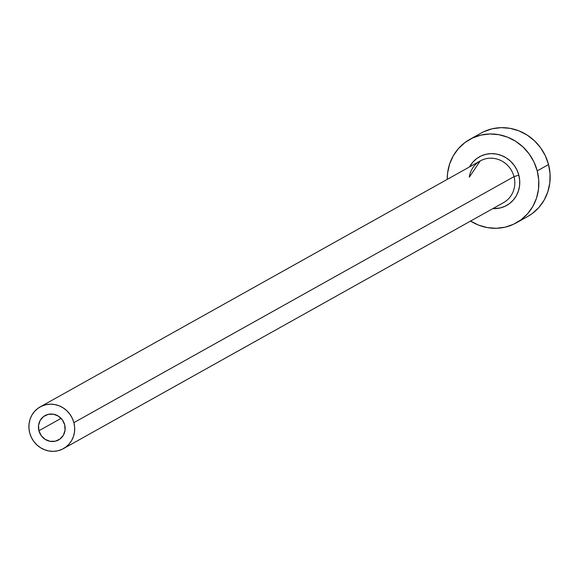 <?xml version="1.0" encoding="UTF-8"?>
<svg xmlns="http://www.w3.org/2000/svg" width="579" height="579" viewBox="0 0 579 579"><rect width="100%" height="100%" fill="white"/><g stroke="black" fill="none" stroke-linecap="round" stroke-linejoin="round"><path stroke-width="0.87" d="M64.682 424.776A13.932 13.172 60.8 0 1 58.595 439.931A13.932 13.172 60.8 0 1 38.909 430.754L61.092 418.356L38.909 430.754L38.54 425.391L40.19 420.383L43.606 416.504L48.274 414.34L53.471 414.217L58.414 416.156L62.351 419.862L64.682 424.776L65.051 430.139L63.4 435.147L59.984 439.027L55.316 441.198L50.12 441.314L45.176 439.374L41.239 435.669L38.909 430.754A13.932 13.172 60.8 0 1 44.996 415.606A13.932 13.172 60.8 0 1 64.682 424.776M502.449 203.2A23.884 22.588 -119.2 0 0 514.007 176.638L518.82 175.155A27.872 26.352 60.8 0 1 492.852 208.606L500.09 207.991L504.982 206.305L509.419 203.656L513.226 200.146L516.251 195.897L518.386 191.084L519.551 185.888L519.696 180.51L518.82 175.155L514.007 176.638A23.884 22.588 -119.2 0 0 480.259 160.919L40.139 406.914A23.884 22.588 60.8 0 1 73.888 422.641L514.007 176.638L73.888 422.641A23.884 22.588 60.8 0 1 63.451 448.616A23.884 22.588 60.8 0 1 29.703 432.897A23.884 22.588 60.8 0 1 40.139 406.914M516.352 222.835L527.672 216.51A47.775 45.169 -119.2 0 0 548.545 164.559A47.775 45.169 -119.2 0 0 481.048 133.112L469.735 139.43A47.775 45.169 60.8 0 1 537.225 170.885L548.545 164.559L537.225 170.885A47.775 45.169 60.8 0 1 516.352 222.835A47.775 45.169 60.8 0 1 470.553 221.069M470.343 220.939L478.544 225.115L487.294 227.598L496.268 228.292L505.127 227.178L513.508 224.29L521.114 219.745L527.635 213.716L532.825 206.442L536.494 198.184L538.484 189.282L538.738 180.062L537.225 170.885L534.026 162.098L529.242 154.043L523.069 147.03L515.744 141.327L507.551 137.158L498.794 134.675L489.82 133.981L480.968 135.095L472.58 137.983L464.98 142.521L458.452 148.55L453.263 155.831L449.601 164.081L447.603 172.991L447.241 179.367A47.775 45.169 60.8 0 1 469.735 139.43M469.54 166.904L472.869 162.127L476.676 158.61L481.106 155.961L485.998 154.282L491.166 153.63L496.398 154.036L501.508 155.483L506.285 157.915L510.562 161.244L514.159 165.333L516.946 170.031L518.82 175.155A27.872 26.352 60.8 0 0 496.094 153.985A27.872 26.352 60.8 0 0 469.54 166.904M527.498 216.611L532.427 213.419L538.948 207.398L544.144 200.117L547.806 191.866L549.804 182.957L550.05 173.736L548.545 164.559L545.338 155.773L540.554 147.717L534.388 140.704L527.064 135.008L518.864 130.832L510.106 128.35L501.132 127.655L492.28 128.77L483.892 131.657M63.451 448.616L503.571 202.621A23.884 22.588 -119.2 0 0 514.007 176.638A23.884 22.588 -119.2 0 0 481.381 160.332A23.884 22.588 -119.2 0 0 469.272 177.087M29.703 432.897L31.309 437.283L33.698 441.314L36.781 444.817L40.443 447.668L44.547 449.753L48.918 450.998L53.406 451.345L57.835 450.788L62.025 449.347L65.832 447.075L69.089 444.057L71.687 440.416L73.519 436.291L74.517 431.84L74.64 427.23L73.888 422.641L72.281 418.248L69.893 414.224L66.809 410.714L63.147 407.862L59.051 405.778L54.672 404.54L50.185 404.185L45.755 404.75L41.565 406.19L37.765 408.463L34.501 411.474L31.903 415.114L30.072 419.239L29.073 423.69L28.95 428.301L29.703 432.897M480.259 160.919L469.424 177.008"/></g></svg>
